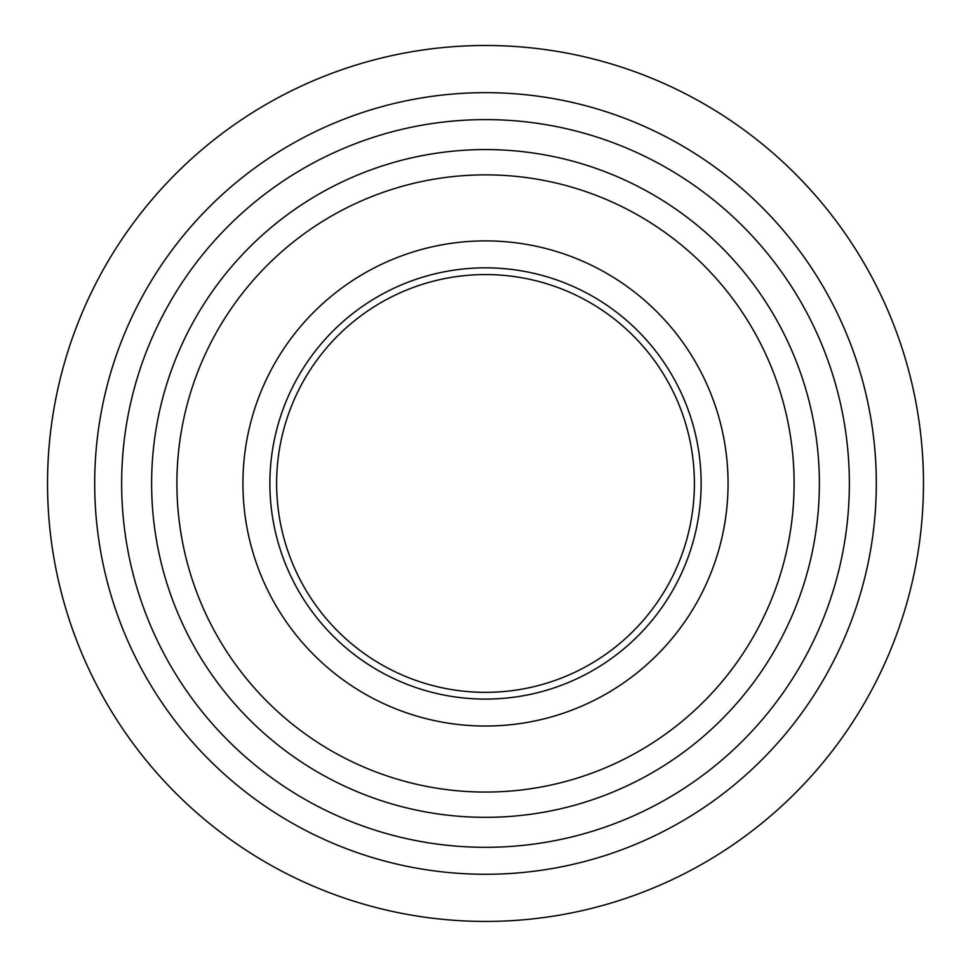 <?xml version="1.0" encoding="UTF-8"?>
<svg xmlns="http://www.w3.org/2000/svg" width="971" height="971" viewBox="0 0 971 971"><rect width="100%" height="100%" fill="white"/><g stroke="black" fill="none" stroke-linecap="round" stroke-linejoin="round"><path stroke-width="1.46" d="M485.5 921.43A437.97 437.97 0 0 0 864.797 264.476A437.97 437.97 0 0 0 106.203 264.476A437.97 437.97 0 0 0 485.5 921.43M704.995 773.656A363.858 363.858 0 0 1 124.446 528.455A363.858 363.858 0 0 1 627.06 148.272A363.858 363.858 0 0 1 704.995 773.656M721.259 795.152A390.803 390.803 0 0 0 637.546 123.451A390.803 390.803 0 0 0 97.695 531.792A390.803 390.803 0 0 0 721.259 795.152M686.91 749.746A333.878 333.878 0 0 1 154.183 524.753A333.878 333.878 0 0 1 615.396 175.885A333.878 333.878 0 0 1 686.91 749.746M615.578 655.425A215.611 215.611 0 0 1 271.54 510.127A215.611 215.611 0 0 1 569.394 284.831A215.611 215.611 0 0 1 615.578 655.425M631.83 676.921A242.568 242.568 0 0 1 244.789 513.453A242.568 242.568 0 0 1 579.881 260.01A242.568 242.568 0 0 1 631.83 676.921M671.665 729.585A308.596 308.596 0 0 1 179.271 521.621A308.596 308.596 0 0 1 605.564 199.176A308.596 308.596 0 0 1 671.665 729.585A308.596 308.596 0 0 1 179.271 521.621A308.596 308.596 0 0 1 605.564 199.176A308.596 308.596 0 0 1 671.665 729.585M276.626 484.092A208.874 208.874 0 0 0 590.489 664.043A208.874 208.874 0 0 0 589.397 302.248A208.874 208.874 0 0 0 276.626 484.092"/></g></svg>
